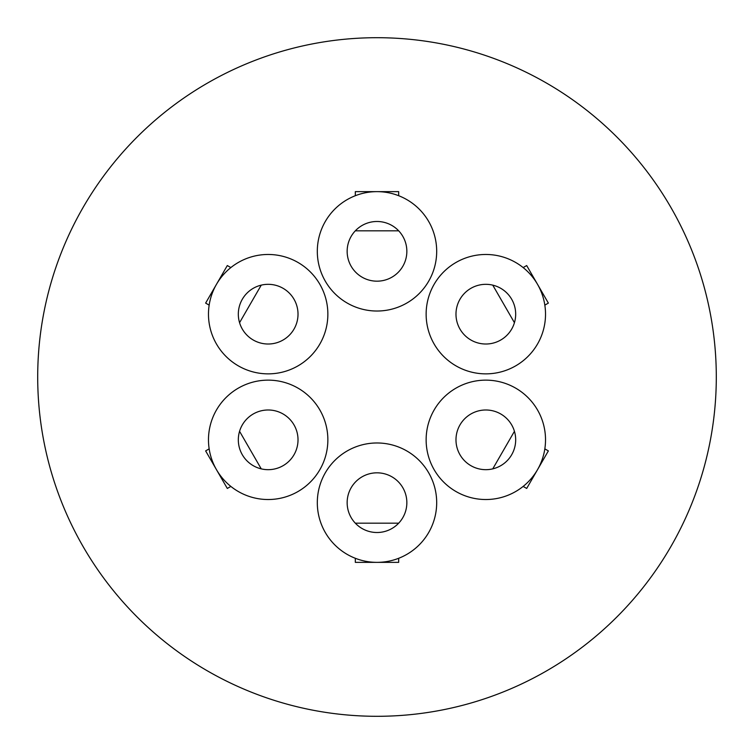 <?xml version="1.0" encoding="UTF-8"?>
<svg xmlns="http://www.w3.org/2000/svg" width="754" height="754" viewBox="0 0 754 754"><rect width="100%" height="100%" fill="white"/><g stroke="black" fill="none" stroke-linecap="round" stroke-linejoin="round"><path stroke-width="1.13" d="M377 37.7A339.3 339.3 0 0 1 716.3 377A339.3 339.3 0 0 1 377 716.3A339.3 339.3 0 0 1 37.7 377A339.3 339.3 0 0 1 377 37.7M436.689 251.336A59.689 59.689 0 0 0 377 191.639A59.689 59.689 0 0 0 317.311 251.336A59.689 59.689 0 0 0 377 311.025A59.689 59.689 0 0 0 436.689 251.336M406.849 251.336A29.849 29.849 0 0 0 377 221.488A29.849 29.849 0 0 0 347.151 251.336A29.849 29.849 0 0 0 377 281.176A29.849 29.849 0 0 0 406.849 251.336M515.679 314.164A29.849 29.849 0 0 0 485.83 284.324A29.849 29.849 0 0 0 455.982 314.164A29.849 29.849 0 0 0 485.83 344.012A29.849 29.849 0 0 0 515.679 314.164M515.679 365.86A59.689 59.689 0 0 0 537.527 284.324A59.689 59.689 0 0 0 455.982 262.477A59.689 59.689 0 0 0 434.134 344.012A59.689 59.689 0 0 0 515.679 365.86M515.679 439.836A29.849 29.849 0 0 0 485.83 409.988A29.849 29.849 0 0 0 455.982 439.836A29.849 29.849 0 0 0 485.83 469.676A29.849 29.849 0 0 0 515.679 439.836M455.982 491.523A59.689 59.689 0 0 0 537.527 469.676A59.689 59.689 0 0 0 515.679 388.14A59.689 59.689 0 0 0 434.134 409.988A59.689 59.689 0 0 0 455.982 491.523M406.849 502.664A29.849 29.849 0 0 0 377 472.824A29.849 29.849 0 0 0 347.151 502.664A29.849 29.849 0 0 0 377 532.513A29.849 29.849 0 0 0 406.849 502.664M317.311 502.664A59.689 59.689 0 0 0 377 562.361A59.689 59.689 0 0 0 436.689 502.664A59.689 59.689 0 0 0 377 442.975A59.689 59.689 0 0 0 317.311 502.664M298.019 439.836A29.849 29.849 0 0 0 268.17 409.988A29.849 29.849 0 0 0 238.321 439.836A29.849 29.849 0 0 0 268.17 469.676A29.849 29.849 0 0 0 298.019 439.836M238.321 388.14A59.689 59.689 0 0 0 216.473 469.676A59.689 59.689 0 0 0 298.019 491.523A59.689 59.689 0 0 0 319.866 409.988A59.689 59.689 0 0 0 238.321 388.14M298.019 314.164A29.849 29.849 0 0 0 268.17 284.324A29.849 29.849 0 0 0 238.321 314.164A29.849 29.849 0 0 0 268.17 344.012A29.849 29.849 0 0 0 298.019 314.164M298.019 262.477A59.689 59.689 0 0 0 216.473 284.324A59.689 59.689 0 0 0 238.321 365.86A59.689 59.689 0 0 0 319.866 344.012A59.689 59.689 0 0 0 298.019 262.477M355.322 195.72L355.322 191.639L398.678 191.639L398.678 195.72M398.678 230.818L355.322 230.818M209.169 305.134L205.635 303.099L227.312 265.549L230.847 267.585M261.242 285.135L239.565 322.684M230.847 486.415L227.312 488.451L205.635 450.901L209.169 448.866M239.565 431.316L261.242 468.865M398.678 558.28L398.678 562.361L355.322 562.361L355.322 558.28M355.322 523.182L398.678 523.182M544.831 448.866L548.365 450.901L526.688 488.451L523.153 486.415M492.758 468.865L514.435 431.316M523.153 267.585L526.688 265.549L548.365 303.099L544.831 305.134M514.435 322.684L492.758 285.135"/></g></svg>
